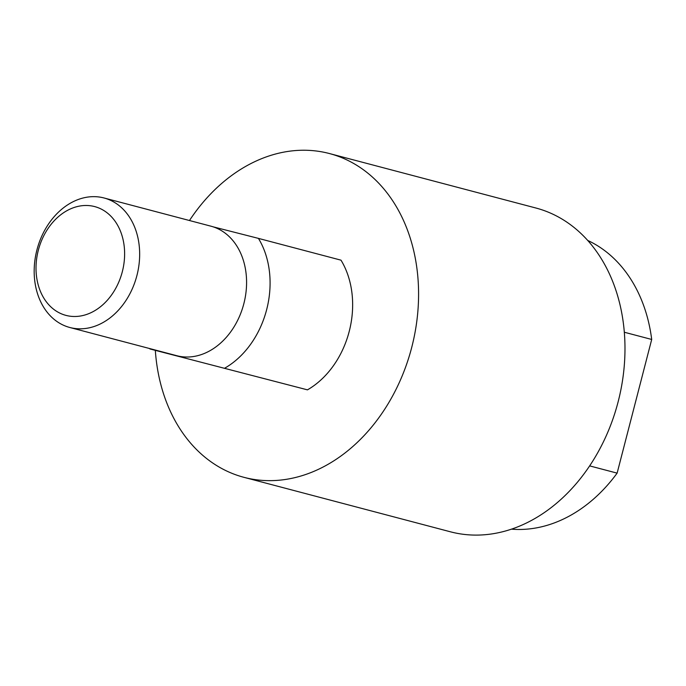 <?xml version="1.0" encoding="UTF-8"?>
<svg xmlns="http://www.w3.org/2000/svg" width="686" height="686" viewBox="0 0 686 686"><rect width="100%" height="100%" fill="white"/><g stroke="black" fill="none" stroke-linecap="round" stroke-linejoin="round"><path stroke-width="1.03" d="M149.882 348.942L307.457 389.854L149.882 348.942A83.718 64.51 104.8 0 1 149.651 348.548M213.14 226.834L258.433 238.385A83.718 64.51 104.8 0 1 266.665 309.609A83.718 64.51 104.8 0 1 224.897 368.073M258.433 238.385L340.993 260.166A83.718 64.51 104.8 0 1 349.225 331.389A83.718 64.51 104.8 0 1 307.457 389.854M189.473 220.523A167.444 129.011 104.8 0 1 329.434 153.544A167.444 129.011 104.8 0 1 411.737 347.33A167.444 129.011 104.8 0 1 244.01 477.345A167.444 129.011 104.8 0 1 155.328 350.375M329.434 153.544L535.835 207.995A167.444 129.011 104.8 0 1 618.137 401.782A167.444 129.011 104.8 0 1 450.41 531.796L244.01 477.345M36.915 249.978A66.979 51.604 -75.2 0 0 69.835 327.496A66.979 51.604 -75.2 0 0 136.926 275.489A66.979 51.604 -75.2 0 0 104.006 197.971A66.979 51.604 -75.2 0 0 36.915 249.978M38.313 250.279A56.261 43.347 -75.2 0 0 66.233 315.457A56.261 43.347 -75.2 0 0 122.322 271.699A56.261 43.347 -75.2 0 0 94.402 206.52A56.261 43.347 -75.2 0 0 38.313 250.279M69.835 327.496L176.756 355.7A66.979 51.604 -75.2 0 0 243.847 303.692A66.979 51.604 -75.2 0 0 210.928 226.183L104.006 197.971M587.662 240.417A150.697 116.114 104.8 0 1 651.7 339.459L624.311 332.238M589.66 465.888L617.126 473.134L651.7 339.459M617.126 473.134A150.697 116.114 104.8 0 1 511.482 529.163"/></g></svg>
